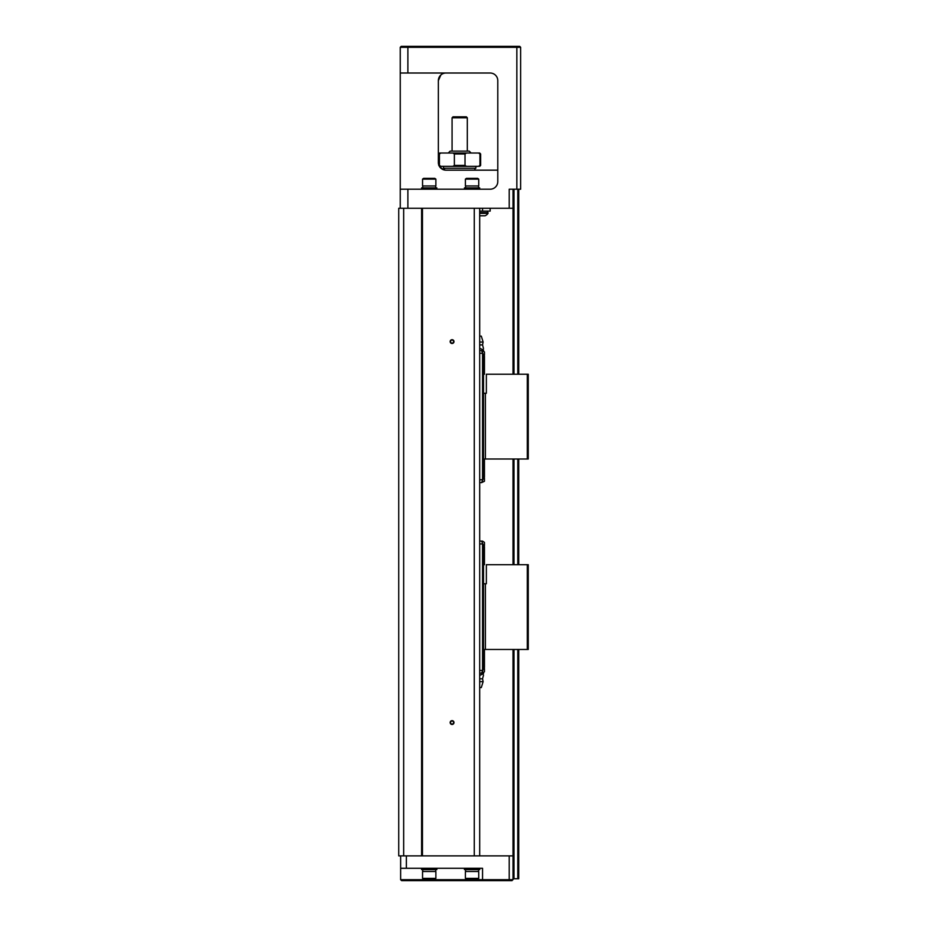 <?xml version="1.0" encoding="UTF-8"?>
<svg xmlns="http://www.w3.org/2000/svg" width="927" height="927" viewBox="0 0 927 927"><rect width="100%" height="100%" fill="white"/><g stroke="black" fill="none" stroke-linecap="round" stroke-linejoin="round"><path stroke-width="1.39" d="M528.263 649.468L527.312 649.468L527.312 564.705L528.263 564.705L528.263 649.468M527.312 564.705L486.362 564.705L486.362 583.755L485.4 583.755L485.4 649.468L527.312 649.468M485.4 649.468L483.5 649.468L483.5 564.705L484.45 564.705L484.45 546.617L483.5 546.617L483.5 564.705L482.55 564.705M479.688 543.94L482.55 543.94L482.55 670.43L479.688 670.43M483.106 545.655L483.5 546.617L482.55 546.617M483.5 545.655L484.45 546.617M483.535 545.655L484.45 545.655L484.45 542.422L482.55 541.09L481.6 541.09L483.535 545.655L482.55 545.655M479.688 541.09L481.6 541.09M482.55 649.468L483.5 649.468L483.106 668.518M479.688 681.658L483.118 681.658L481.31 687.567L479.688 687.567M483.118 681.658L482.55 678.807L479.688 678.807M480.163 675.18L483.5 673.755C483.5 675.54 483.5 675.54 483.5 673.755C483.5 675.54 483.5 675.54 483.5 673.755L479.688 675.146M483.5 673.755L483.5 672.133M482.55 668.518L484.45 668.518L484.45 671.762L482.55 673.095L479.688 673.095M483.535 668.518L481.6 673.095M483.5 668.518L484.45 667.567L484.45 649.468M482.55 667.567L484.45 667.567M485.4 583.755L483.5 583.755M518.738 649.468L518.738 878.75L513.025 878.75L513.025 649.468M513.025 564.705L513.025 458.992M513.025 374.23L513.025 189.212M518.738 189.212L518.738 374.23M518.738 458.992L518.738 564.705M440.881 74.971L438.355 80.637L438.355 162.538A7.625 7.625 0 0 0 445.98 170.162L497.787 170.162M400.255 208.262L400.255 189.212L407.88 189.212L407.88 208.262M490.163 73.013A7.625 7.625 0 0 1 497.787 80.637A7.625 7.625 0 0 0 490.163 73.013L400.255 73.013L400.255 189.212M400.255 73.013L400.255 47.3L401.217 46.35L519.688 46.35L520.65 47.3L520.65 189.212L516.837 189.212L516.837 47.3L400.255 47.3L401.217 46.35M403.662 208.262L403.662 855.888L398.737 855.888L398.737 208.262L513.025 208.262M509.213 208.262L509.213 189.212L516.837 189.212M497.787 80.637L497.787 181.588A7.625 7.625 0 0 1 490.163 189.212L407.88 189.212M438.355 80.637A7.625 7.625 0 0 1 445.98 73.013C441.704 73.129 439.155 75.666 438.355 80.637M445.98 170.162L444.381 169.989M440.881 168.204L438.355 162.538L438.738 153.975L439.688 153.013L479.688 153.013L478.506 153.013L479.954 153.975L479.954 165.4L480.638 165.4L480.638 153.975L479.954 153.975M439.34 166.281L443.048 169.571L444.45 170.012L444.45 168.262M516.837 46.35L516.837 47.3L520.65 47.3L519.688 46.35M479.688 189.212L479.688 187.88L464.45 187.88L464.45 189.212M478.552 187.88L478.552 185.968M472.075 185.968L465.4 185.968L465.4 179.12L478.738 179.12L478.738 185.968L472.075 185.968M465.4 179.12L466.478 178.355L477.66 178.355L478.738 179.12M436.837 189.212L436.837 187.88L421.6 187.88L421.6 189.212M435.69 187.88L435.69 185.968M429.213 185.968L422.55 185.968L422.55 179.12L435.875 179.12L435.875 185.968L429.213 185.968M422.55 179.12L423.627 178.355L434.798 178.355L435.875 179.12M490.163 208.262L490.163 211.113L479.688 211.113M479.688 212.642L488.019 212.642L488.019 213.361L479.688 213.361M479.688 215.585A6.524 6.524 0 0 0 480.116 215.782L485.064 215.782A6.524 6.524 0 0 0 488.019 213.361L488.019 212.642M475.875 166.35L475.875 168.262L443.5 168.262L443.5 166.35M479.954 165.4L478.506 166.35L439.688 166.35L440.87 166.35L439.421 165.4L440.87 166.35M439.433 165.527L439.421 153.975L438.738 153.975M439.421 153.975L440.87 153.013L439.688 153.013M465.018 165.4L465.018 153.975L466.466 153.013L452.921 153.013L454.369 153.975L454.369 165.4L465.018 165.4L466.466 166.35M452.921 166.35L454.369 165.4M448.262 153.013L450.163 151.113L469.213 151.113L471.125 153.013M467.312 117.775L452.075 117.775L453.025 116.825L466.362 116.825L467.312 117.775L467.312 151.113M403.662 855.888L421.6 855.888L421.6 208.262M421.6 855.888L513.025 855.888M474.276 208.262L474.276 855.888M422.457 855.888L422.457 208.262M453.975 341.588A1.9 1.9 0 0 1 451.125 343.245A1.9 1.9 0 0 1 451.125 339.942A1.9 1.9 0 0 1 453.975 341.588M453.975 722.55A1.9 1.9 0 0 1 451.125 724.207A1.9 1.9 0 0 1 451.125 720.905A1.9 1.9 0 0 1 453.975 722.55M479.688 208.262L479.688 855.888M453.593 341.588A1.53 1.53 0 0 0 451.31 340.279A1.53 1.53 0 0 0 451.31 342.909A1.53 1.53 0 0 0 453.593 341.588M453.593 722.55A1.53 1.53 0 0 0 451.31 721.229A1.53 1.53 0 0 0 451.31 723.871A1.53 1.53 0 0 0 453.593 722.55M400.638 868.275L400.638 879.7L482.55 879.7L482.55 868.275L400.638 868.275L400.638 855.888M513.025 878.75L512.075 880.65L401.6 880.65L400.638 879.7M483.5 880.65L482.55 879.7L513.025 879.7M464.45 868.275L464.45 869.607L479.688 869.607L479.688 868.275M465.597 869.607L465.597 871.507M472.075 871.507L478.738 871.507L478.738 878.367L465.4 878.367L465.4 871.507L472.075 871.507M478.738 878.367L477.66 879.12L466.478 879.12L465.4 878.367M421.6 868.275L421.6 869.607L436.837 869.607L436.837 868.275M422.735 869.607L422.735 871.507M429.213 871.507L435.875 871.507L435.875 878.367L422.55 878.367L422.55 871.507L429.213 871.507M435.875 878.367L434.798 879.12L423.627 879.12L422.55 878.367M528.263 458.992L527.312 458.992L527.312 374.23L528.263 374.23L528.263 458.992M527.312 374.23L486.362 374.23L486.362 393.28L485.4 393.28L485.4 458.992L527.312 458.992M485.4 458.992L483.5 458.992L483.5 374.23L484.45 374.23L484.45 356.13L483.5 356.13L483.5 374.23L482.55 374.23M479.688 353.268L482.55 353.268L482.55 479.757L479.688 479.757M479.688 336.13L481.31 336.13L483.118 342.04L482.55 344.89L483.5 348.517M479.688 342.04L483.118 342.04M479.688 344.89L482.55 344.89M480.163 348.517L483.5 349.942C483.5 348.158 483.5 348.158 483.5 349.942C483.5 348.158 483.5 348.158 483.5 349.942L483.442 351.507M479.688 350.615L482.55 350.615L484.45 351.947L484.45 355.18L482.55 355.18M481.6 350.615L483.535 355.18M483.106 355.18L483.5 356.13L482.55 356.13M483.5 355.18L484.45 356.13M482.55 458.992L483.5 458.992L483.5 477.092L484.45 477.092L484.45 458.992M482.55 477.092L483.5 477.092L483.106 478.042M483.5 478.042L484.45 477.092M482.55 478.042L483.535 478.042L481.6 482.608L479.688 482.608M481.6 482.608L484.45 481.275L484.45 478.042L483.535 478.042M485.4 393.28L483.5 393.28M517.787 878.75L517.787 649.468M517.787 564.705L517.787 458.992M517.787 374.23L517.787 189.212M513.975 189.212L513.975 374.23M513.975 458.992L513.975 564.705M513.975 649.468L513.975 878.75M407.88 46.35L407.88 73.013M482.55 211.113L482.55 208.262M465.018 153.975L454.369 153.975M473.975 880.65L473.975 879.12M406.35 868.275L406.35 855.888M509.213 880.65L509.213 855.888M482.55 678.807L483.5 675.18M465.597 187.88L465.597 185.968M422.735 187.88L422.735 185.968M487.637 211.113L487.637 212.642M474.925 168.262L474.925 170.162M480.638 153.975L479.688 153.013M480.638 165.4L479.688 166.35M438.738 165.4L439.688 166.35M452.075 117.775L452.075 151.113M478.552 869.607L478.552 871.507M435.69 869.607L435.69 871.507"/></g></svg>

